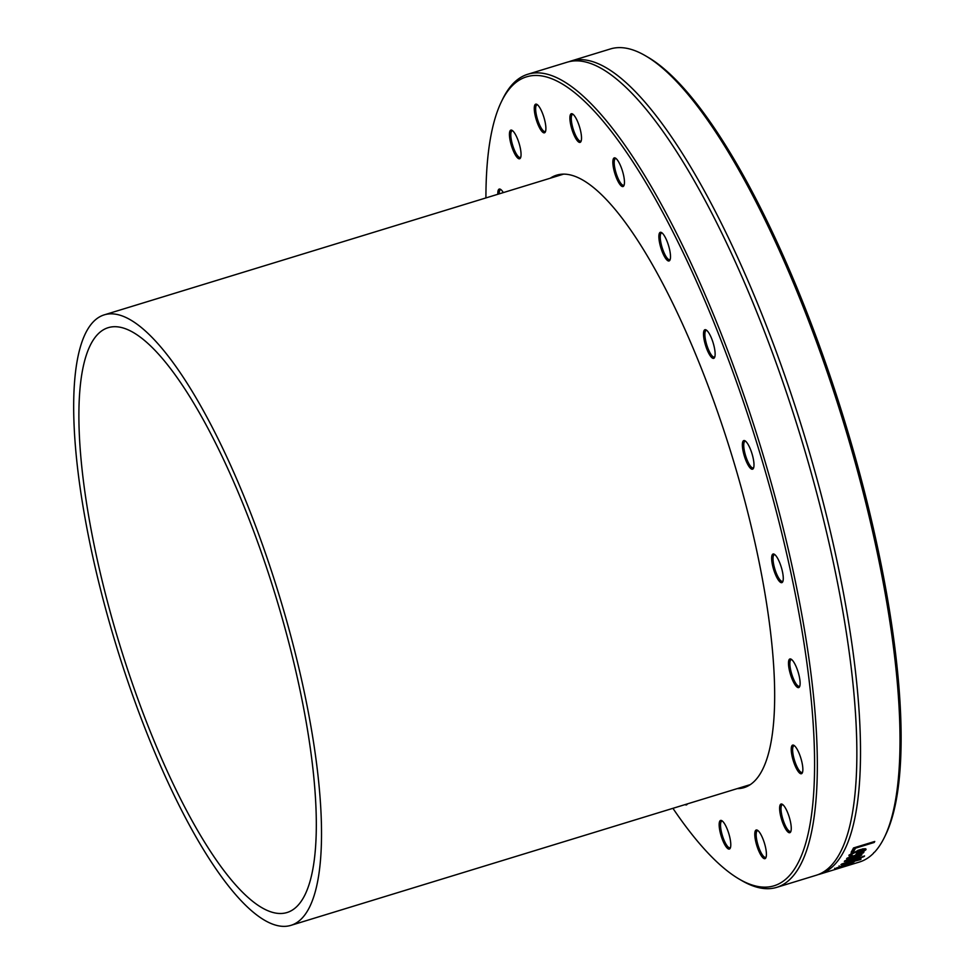 <?xml version="1.0" encoding="UTF-8"?>
<svg xmlns="http://www.w3.org/2000/svg" width="974" height="974" viewBox="0 0 974 974"><rect width="100%" height="100%" fill="white"/><g stroke="black" fill="none" stroke-linecap="round" stroke-linejoin="round"><path stroke-width="1.46" d="M485.916 197.929A423.081 113.008 73 0 1 501.318 101.893A423.081 113.008 73 0 1 527.36 76.605A423.081 113.008 73 0 1 775.146 507.004A423.081 113.008 73 0 1 739.473 879.254A423.081 113.008 73 0 1 672.924 808.323M739.473 879.254L741.835 880.63A425.175 113.568 -107 0 0 776.814 887.338A425.175 113.568 -107 0 0 761.4 449.306A425.175 113.568 -107 0 0 528.675 74A425.175 113.568 -107 0 0 527.725 74.28A425.175 113.568 -107 0 0 502.511 99.433L501.318 101.893M685.075 804.597A14.975 3.993 -107 0 0 687.315 804.013A14.975 3.993 -107 0 0 687.364 803.903M756.737 845.359A14.975 3.993 -107 0 0 765.881 857.741A14.975 3.993 -107 0 0 764.432 843.143A14.975 3.993 -107 0 0 757.455 830.238A14.975 3.993 -107 0 0 756.737 845.359M796.489 768.681A14.975 3.993 -107 0 0 802.32 772.845A14.975 3.993 -107 0 0 800.871 758.247A14.975 3.993 -107 0 0 793.895 745.341A14.975 3.993 -107 0 0 791.399 752.098A14.975 3.993 -107 0 0 796.489 768.681M780.405 582.269A14.975 3.993 -107 0 0 782.731 581.758A14.975 3.993 -107 0 0 781.282 567.16A14.975 3.993 -107 0 0 774.306 554.255A14.975 3.993 -107 0 0 772.504 565.188A14.975 3.993 -107 0 0 780.405 582.269M714.648 357.324A14.975 3.993 -107 0 0 713.09 342.69A14.975 3.993 -107 0 0 706.162 329.955A14.975 3.993 -107 0 0 705.493 345.198A14.975 3.993 -107 0 0 714.587 357.458A14.975 3.993 -107 0 0 714.648 357.324M624.322 179.776A14.975 3.993 -107 0 0 615.495 158.129A14.975 3.993 -107 0 0 614.825 173.372A14.975 3.993 -107 0 0 623.92 185.632A14.975 3.993 -107 0 0 624.322 179.776M543.942 117.44A14.975 3.993 -107 0 0 536.93 104.401A14.975 3.993 -107 0 0 536.26 119.656A14.975 3.993 -107 0 0 545.355 131.904A14.975 3.993 -107 0 0 543.942 117.44M503.339 192.596A14.975 3.993 -107 0 0 500.478 189.309A14.975 3.993 -107 0 0 497.836 194.276M550.225 178.23A320.251 85.542 73 0 1 556.531 175.198A320.251 85.542 73 0 1 557.25 174.991A320.251 85.542 73 0 1 732.533 457.67A320.251 85.542 73 0 1 744.148 787.601A320.251 85.542 73 0 1 737.233 788.623M517.571 139.014A14.975 3.993 -107 0 0 512.093 130.358A14.975 3.993 -107 0 0 511.423 145.613A14.975 3.993 -107 0 0 520.518 157.861A14.975 3.993 -107 0 0 517.571 139.014M580.723 131.478A14.975 3.993 -107 0 0 572.554 113.97A14.975 3.993 -107 0 0 571.884 129.225A14.975 3.993 -107 0 0 580.979 141.474A14.975 3.993 -107 0 0 580.723 131.478M670.477 257.599A14.975 3.993 -107 0 0 667.714 243.062A14.975 3.993 -107 0 0 661.529 232.555A14.975 3.993 -107 0 0 660.859 247.798A14.975 3.993 -107 0 0 669.954 260.058A14.975 3.993 -107 0 0 670.477 257.599M752.525 469.2A14.975 3.993 -107 0 0 753.45 468.311A14.975 3.993 -107 0 0 752.001 453.714A14.975 3.993 -107 0 0 745.025 440.808A14.975 3.993 -107 0 0 743.759 453.969A14.975 3.993 -107 0 0 752.525 469.2M795.551 685.465A14.975 3.993 -107 0 0 799.581 686.694A14.975 3.993 -107 0 0 798.132 672.097A14.975 3.993 -107 0 0 791.144 659.191A14.975 3.993 -107 0 0 788.928 667.969A14.975 3.993 -107 0 0 795.551 685.465M783.108 823.785A14.975 3.993 -107 0 0 790.718 831.784A14.975 3.993 -107 0 0 789.269 817.186A14.975 3.993 -107 0 0 782.292 804.281A14.975 3.993 -107 0 0 779.638 809.199A14.975 3.993 -107 0 0 783.108 823.785M719.956 831.321A14.975 3.993 -107 0 0 725.253 845.493A14.975 3.993 -107 0 0 730.244 848.171A14.975 3.993 -107 0 0 728.796 833.574A14.975 3.993 -107 0 0 721.819 820.668A14.975 3.993 -107 0 0 719.956 831.321M527.725 74.28L567.148 62.202A425.175 113.568 73 0 1 568.098 61.934A425.175 113.568 73 0 1 618.697 80.866A425.175 113.568 73 0 1 800.275 435.463A425.175 113.568 73 0 1 848.5 830.919A425.175 113.568 73 0 1 816.236 875.261L776.814 887.338M873.69 852.786L873.629 853.139A425.175 113.568 73 0 1 859.421 862.027L819.998 874.104A425.175 113.568 73 0 1 818.099 874.628M873.629 853.139A6.282 0.877 -20.1 0 1 873.568 853.066A6.282 0.877 -20.1 0 1 873.715 852.761A6.282 0.877 -20.1 0 1 874.567 852.153A425.175 113.568 73 0 0 884.636 836.885A425.175 113.568 73 0 0 843.46 422.241A425.175 113.568 73 0 0 645.299 55.676A425.175 113.568 73 0 0 611.27 48.7A425.175 113.568 73 0 0 610.321 48.98L570.91 61.045A425.175 113.568 73 0 1 571.86 60.778A425.175 113.568 73 0 1 804.573 436.084A425.175 113.568 73 0 1 819.998 874.104M569.047 61.691A425.175 113.568 73 0 1 570.91 61.045M861.089 859.092A425.175 113.568 73 0 1 860.383 859.64A4009.666 3283.926 -117.1 0 1 840.927 864.717A425.175 113.568 -107 0 0 841.646 864.084A4009.666 3969.89 -43.9 0 0 864.571 855.951A425.175 113.568 73 0 1 863.877 856.645A4244.351 4207.412 138.9 0 1 844.86 863.317A4244.351 3496.733 62.2 0 0 861.089 859.092M853.699 851.386L851.191 852.153A425.175 113.568 -107 0 0 853.516 847.952L874.749 841.451A425.175 113.568 73 0 1 874.226 842.449L855.513 848.184A425.175 113.568 73 0 1 853.699 851.386L853.346 850.436L851.946 850.862M851.166 854.624L848.926 855.306L849.279 856.28L849.048 855.075L858.898 850.034C864.267 848.476 866.616 848.378 865.923 849.742L863.207 851.666L855.927 854.308A425.175 113.568 -107 0 0 858.167 850.972L851.398 854.344L852.238 855.33A425.175 113.568 73 0 1 852.201 855.379L849.279 856.28L849.048 855.075M851.106 853.297L851.434 855.111M859.957 856.876A425.175 113.568 73 0 1 859.348 857.51A7026.923 6029.924 -123.2 0 1 844.336 861.43A425.175 113.568 -107 0 0 844.884 860.821A4668.954 4607.897 -31.3 0 0 858.033 856.073A4706.758 3882.449 -124.1 0 1 846.589 858.812A425.175 113.568 -107 0 0 847.112 858.143A6915.972 6797.242 -12.3 0 0 863.914 852.128A425.175 113.568 73 0 1 863.317 852.907A8552.037 8405.413 175.8 0 1 850.387 857.461A4982.631 4131.611 55.4 0 0 861.905 854.685A425.175 113.568 73 0 1 861.418 855.257A4742.808 4683.284 149.4 0 1 848.22 860.018A9641.736 8436.885 55 0 0 859.957 856.876M836.483 867.968L851.483 862.587A425.175 113.568 -107 0 0 851.519 862.562L854.259 861.722L851.361 863.488L835.802 868.382A425.175 113.568 -107 0 0 836.483 867.968M847.538 863.95L846.954 864.766L846.71 864.011M854.259 861.722L853.626 861.917M847.124 865.484L835.85 869.1A425.175 113.568 73 0 1 835.814 869.125L843.971 866.616A425.175 113.568 -107 0 0 844.008 866.604L847.295 865.375L846.978 864.376M848.695 864.742L849.401 864.595M835.095 868.966L835.85 869.1M884.636 836.885L885.829 834.414A423.081 113.008 -107 0 0 844.848 421.803A423.081 113.008 -107 0 0 647.673 57.064L645.299 55.676M855.002 847.502A424.128 113.288 73 0 1 853.346 850.436M855.221 847.441L855.513 848.184M873.934 841.706L874.226 842.449M859.567 849.839A424.128 113.288 73 0 1 858.155 851.946L858.508 852.907L863.755 850.375L860.212 850.339A425.175 113.568 73 0 1 858.508 852.907M859.981 849.718L860.212 850.339M863.402 849.413L862.781 848.817M862.854 849.024L863.755 850.375M851.045 853.382L851.081 854.149M858.35 852.469L856.876 852.932M865.569 848.792L862.854 850.704M857.936 850.339L858.167 850.972M839.454 866.288L840.404 866.775L845.383 864.839L840.404 866.775M844.823 865.411L845.225 864.376M730.512 847.441A13.916 3.713 73 0 1 730.013 847.757A13.916 3.713 73 0 1 721.271 831.26A13.916 3.713 73 0 1 721.856 821.143A13.916 3.713 73 0 1 722.452 821.131M766.136 857.01A13.916 3.713 73 0 1 765.649 857.327A13.916 3.713 73 0 1 757.979 844.994A13.916 3.713 73 0 1 757.492 830.712A13.916 3.713 73 0 1 758.076 830.7M790.973 831.053A13.916 3.713 73 0 1 790.486 831.37A13.916 3.713 73 0 1 784.24 823.103A13.916 3.713 73 0 1 782.329 804.755A13.916 3.713 73 0 1 782.913 804.743M802.588 772.114A13.916 3.713 73 0 1 802.101 772.431A13.916 3.713 73 0 1 797.487 767.743A13.916 3.713 73 0 1 792.994 753.998A13.916 3.713 73 0 1 793.944 745.816A13.916 3.713 73 0 1 794.528 745.804M799.837 685.952A13.916 3.713 73 0 1 799.35 686.28A13.916 3.713 73 0 1 796.428 684.32A13.916 3.713 73 0 1 790.62 669.832A13.916 3.713 73 0 1 791.192 659.654A13.916 3.713 73 0 1 791.777 659.641M782.999 581.028A13.916 3.713 73 0 1 782.499 581.344A13.916 3.713 73 0 1 781.16 581.003A13.916 3.713 73 0 1 774.257 566.965A13.916 3.713 73 0 1 774.354 554.717A13.916 3.713 73 0 1 774.939 554.705M753.718 467.581A13.916 3.713 73 0 1 753.219 467.897A13.916 3.713 73 0 1 745.573 455.613A13.916 3.713 73 0 1 745.061 441.271A13.916 3.713 73 0 1 745.098 441.271A13.916 3.713 73 0 1 745.646 441.259M714.855 356.728A13.916 3.713 73 0 1 714.356 357.044A13.916 3.713 73 0 1 707.392 346.841A13.916 3.713 73 0 1 705.322 331.367A13.916 3.713 73 0 1 706.199 330.429A13.916 3.713 73 0 1 706.795 330.417M670.222 259.327A13.916 3.713 73 0 1 669.722 259.644A13.916 3.713 73 0 1 663.501 251.426A13.916 3.713 73 0 1 660.262 236.134A13.916 3.713 73 0 1 661.565 233.017A13.916 3.713 73 0 1 662.162 233.005M624.176 184.902A13.916 3.713 73 0 1 623.689 185.218A13.916 3.713 73 0 1 618.271 178.875A13.916 3.713 73 0 1 614.326 164.874A13.916 3.713 73 0 1 615.531 158.604A13.916 3.713 73 0 1 616.116 158.592M581.247 140.743A13.916 3.713 73 0 1 580.748 141.072A13.916 3.713 73 0 1 572.006 124.562A13.916 3.713 73 0 1 572.59 114.445A13.916 3.713 73 0 1 573.187 114.433M545.61 131.173A13.916 3.713 73 0 1 545.123 131.502A13.916 3.713 73 0 1 537.453 119.157A13.916 3.713 73 0 1 536.966 104.875A13.916 3.713 73 0 1 537.551 104.863M520.773 157.131A13.916 3.713 73 0 1 520.286 157.459A13.916 3.713 73 0 1 514.041 149.18A13.916 3.713 73 0 1 512.129 130.833A13.916 3.713 73 0 1 512.714 130.82M499.187 193.863A13.916 3.713 73 0 1 500.514 189.772A13.916 3.713 73 0 1 501.111 189.76M273.414 588.795A305.799 81.682 73 0 1 287.172 912.48A305.799 81.682 73 0 1 119.51 644.033A305.799 81.682 73 0 1 108.029 327.727A305.799 81.682 73 0 1 273.414 588.795M276.738 587.432A319.204 85.262 -107 0 0 104.096 314.906A319.204 85.262 -107 0 0 116.076 645.08A319.204 85.262 -107 0 0 291.104 925.3A319.204 85.262 -107 0 0 276.738 587.432M857.035 852.895L857.388 853.857M846.369 864.084L846.686 865.046M863.5 849.036L863.865 849.998M850.911 853.942L851.264 854.904M839.089 865.849L839.418 866.836M845.055 863.853L845.383 864.851M851.337 861.722L851.666 862.721M834.633 868.284L834.949 869.283M291.104 925.3L750.455 784.569M104.096 314.906L563.447 174.176"/></g></svg>
